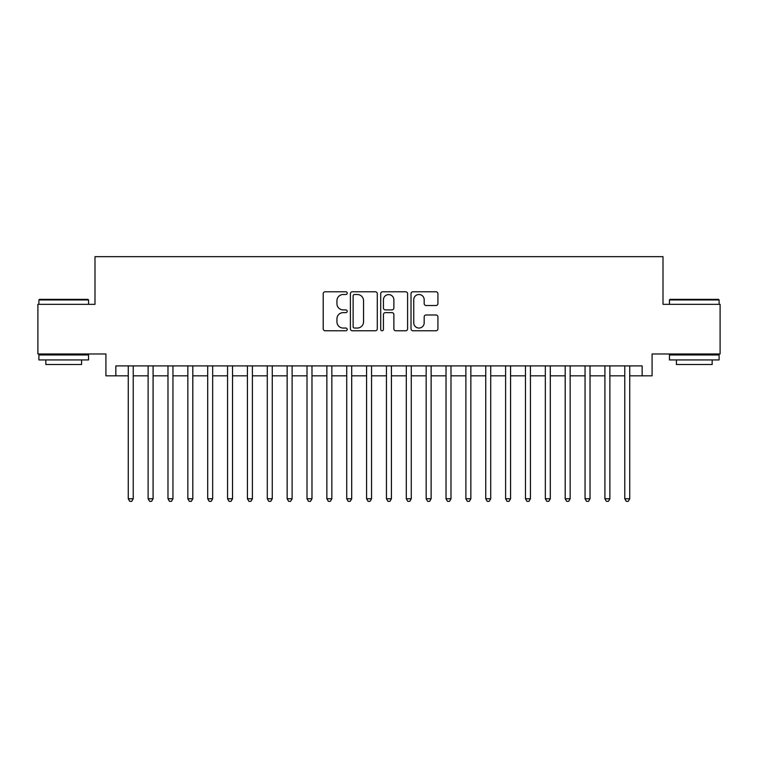 <?xml version="1.0" encoding="UTF-8"?>
<svg xmlns="http://www.w3.org/2000/svg" width="758" height="758" viewBox="0 0 758 758"><rect width="100%" height="100%" fill="white"/><g stroke="black" fill="none" stroke-linecap="round" stroke-linejoin="round"><path stroke-width="1.14" d="M347.221 293.147A1.364 1.364 0 0 0 345.856 291.783L325.144 291.783A1.952 1.952 0 0 0 323.202 293.734L323.202 328.82A1.952 1.952 0 0 0 325.144 330.772L345.856 330.772A1.364 1.364 0 0 0 347.221 329.408A1.364 1.364 0 0 0 345.856 328.043L343.175 328.043A6.235 6.235 0 0 1 336.94 321.799L336.94 318.881A6.235 6.235 0 0 1 343.175 312.637L345.856 312.637A1.364 1.364 0 0 0 347.221 311.273A1.364 1.364 0 0 0 345.856 309.908L343.175 309.908A6.235 6.235 0 0 1 336.94 303.674L336.94 300.746A6.235 6.235 0 0 1 343.175 294.511L345.856 294.511A1.364 1.364 0 0 0 347.221 293.147M435.973 305.521A1.952 1.952 0 0 0 437.925 303.579L437.925 293.734A1.952 1.952 0 0 0 435.973 291.783L412.968 291.783A1.952 1.952 0 0 0 411.016 293.734L411.016 328.82A1.952 1.952 0 0 0 412.968 330.772L435.973 330.772A1.952 1.952 0 0 0 437.925 328.82L437.925 316.929A1.952 1.952 0 0 0 435.973 314.977L426.129 314.977A1.952 1.952 0 0 0 424.177 316.929L424.177 322.823A5.211 5.211 0 0 1 418.966 328.043A5.211 5.211 0 0 1 413.745 322.823L413.745 299.723A5.211 5.211 0 0 1 418.966 294.511A5.211 5.211 0 0 1 424.177 299.723L424.177 303.579A1.952 1.952 0 0 0 426.129 305.521L435.973 305.521M115.851 375.826L115.851 365.896L642.149 365.896L642.149 375.826L652.079 375.826L652.079 353.977L720.1 353.977L720.1 304.328L663.004 304.328L663.004 256.659L94.996 256.659L94.996 304.328L37.9 304.328L37.9 353.977L105.921 353.977L105.921 375.826L128.263 375.826M377.294 293.734A1.952 1.952 0 0 0 375.343 291.783L352.337 291.783A1.952 1.952 0 0 0 350.395 293.734L350.395 328.82A1.952 1.952 0 0 0 352.337 330.772L375.343 330.772A1.952 1.952 0 0 0 377.294 328.82L377.294 293.734M382.657 291.783L405.663 291.783A1.952 1.952 0 0 1 407.605 293.734L407.605 328.82A1.952 1.952 0 0 1 405.663 330.772L395.818 330.772A1.952 1.952 0 0 1 393.866 328.82L393.866 314.589A1.952 1.952 0 0 0 391.914 312.637L385.386 312.637A1.952 1.952 0 0 0 383.434 314.589L383.434 329.408A1.364 1.364 0 0 1 382.07 330.772A1.364 1.364 0 0 1 380.706 329.408L380.706 293.734A1.952 1.952 0 0 1 382.657 291.783M133.228 375.826L148.123 375.826M153.088 375.826L167.982 375.826M172.947 375.826L187.842 375.826M192.807 375.826L207.701 375.826M212.666 375.826L227.561 375.826M232.526 375.826L247.43 375.826M252.395 375.826L267.29 375.826M272.255 375.826L287.149 375.826M292.114 375.826L307.009 375.826M311.974 375.826L326.869 375.826M331.833 375.826L346.728 375.826M351.693 375.826L366.588 375.826M371.553 375.826L386.447 375.826M391.412 375.826L406.307 375.826M411.272 375.826L426.167 375.826M431.131 375.826L446.026 375.826M450.991 375.826L465.886 375.826M470.851 375.826L485.745 375.826M490.71 375.826L505.605 375.826M510.57 375.826L525.474 375.826M530.439 375.826L545.334 375.826M550.299 375.826L565.193 375.826M570.158 375.826L585.053 375.826M590.018 375.826L604.912 375.826M609.877 375.826L624.772 375.826M629.737 375.826L642.149 375.826M354.488 294.511A1.364 1.364 0 0 0 353.124 295.876L353.124 326.679A1.364 1.364 0 0 0 354.488 328.043L357.312 328.043A6.235 6.235 0 0 0 363.546 321.799L363.546 300.746A6.235 6.235 0 0 0 357.312 294.511L354.488 294.511M393.866 299.827A5.211 5.211 0 0 0 388.646 294.606A5.211 5.211 0 0 0 383.434 299.827L383.434 307.966A1.952 1.952 0 0 0 385.386 309.908L391.914 309.908A1.952 1.952 0 0 0 393.866 307.966L393.866 299.827M133.228 365.896L133.228 498.755L128.263 498.755L128.263 365.896M133.228 498.755L131.74 501.341L129.751 501.341L128.263 498.755M39.492 299.363L87.947 299.363L88.544 299.96L38.895 299.96L39.492 299.363M63.719 359.936L38.895 359.936L38.895 354.971L88.544 354.971L88.544 359.936L63.719 359.936M81.589 359.936L81.589 364.503L45.84 364.503L45.84 359.936M670.053 299.363L718.508 299.363L719.105 299.96L669.456 299.96L670.053 299.363M694.281 359.936L669.456 359.936L669.456 354.971L719.105 354.971L719.105 359.936L694.281 359.936M712.16 359.936L712.16 364.503L676.411 364.503L676.411 359.936M153.088 365.896L153.088 498.755L148.123 498.755L148.123 365.896M153.088 498.755L151.6 501.341L149.61 501.341L148.123 498.755M172.947 365.896L172.947 498.755L167.982 498.755L167.982 365.896M172.947 498.755L171.46 501.341L169.47 501.341L167.982 498.755M192.807 365.896L192.807 498.755L187.842 498.755L187.842 365.896M192.807 498.755L191.319 501.341L189.339 501.341L187.842 498.755M212.666 365.896L212.666 498.755L207.701 498.755L207.701 365.896M212.666 498.755L211.179 501.341L209.199 501.341L207.701 498.755M232.526 365.896L232.526 498.755L227.561 498.755L227.561 365.896M232.526 498.755L231.038 501.341L229.058 501.341L227.561 498.755M252.395 365.896L252.395 498.755L247.43 498.755L247.43 365.896M252.395 498.755L250.898 501.341L248.918 501.341L247.43 498.755M272.255 365.896L272.255 498.755L267.29 498.755L267.29 365.896M272.255 498.755L270.758 501.341L268.777 501.341L267.29 498.755M292.114 365.896L292.114 498.755L287.149 498.755L287.149 365.896M292.114 498.755L290.617 501.341L288.637 501.341L287.149 498.755M311.974 365.896L311.974 498.755L307.009 498.755L307.009 365.896M311.974 498.755L310.486 501.341L308.497 501.341L307.009 498.755M331.833 365.896L331.833 498.755L326.869 498.755L326.869 365.896M331.833 498.755L330.346 501.341L328.356 501.341L326.869 498.755M351.693 365.896L351.693 498.755L346.728 498.755L346.728 365.896M351.693 498.755L350.205 501.341L348.216 501.341L346.728 498.755M371.553 365.896L371.553 498.755L366.588 498.755L366.588 365.896M371.553 498.755L370.065 501.341L368.075 501.341L366.588 498.755M391.412 365.896L391.412 498.755L386.447 498.755L386.447 365.896M391.412 498.755L389.925 501.341L387.935 501.341L386.447 498.755M411.272 365.896L411.272 498.755L406.307 498.755L406.307 365.896M411.272 498.755L409.784 501.341L407.795 501.341L406.307 498.755M431.131 365.896L431.131 498.755L426.167 498.755L426.167 365.896M431.131 498.755L429.644 501.341L427.654 501.341L426.167 498.755M450.991 365.896L450.991 498.755L446.026 498.755L446.026 365.896M450.991 498.755L449.503 501.341L447.514 501.341L446.026 498.755M470.851 365.896L470.851 498.755L465.886 498.755L465.886 365.896M470.851 498.755L469.363 501.341L467.383 501.341L465.886 498.755M490.71 365.896L490.71 498.755L485.745 498.755L485.745 365.896M490.71 498.755L489.223 501.341L487.242 501.341L485.745 498.755M510.57 365.896L510.57 498.755L505.605 498.755L505.605 365.896M510.57 498.755L509.082 501.341L507.102 501.341L505.605 498.755M530.439 365.896L530.439 498.755L525.474 498.755L525.474 365.896M530.439 498.755L528.942 501.341L526.962 501.341L525.474 498.755M550.299 365.896L550.299 498.755L545.334 498.755L545.334 365.896M550.299 498.755L548.801 501.341L546.821 501.341L545.334 498.755M570.158 365.896L570.158 498.755L565.193 498.755L565.193 365.896M570.158 498.755L568.661 501.341L566.681 501.341L565.193 498.755M590.018 365.896L590.018 498.755L585.053 498.755L585.053 365.896M590.018 498.755L588.53 501.341L586.54 501.341L585.053 498.755M609.877 365.896L609.877 498.755L604.912 498.755L604.912 365.896M609.877 498.755L608.39 501.341L606.4 501.341L604.912 498.755M629.737 365.896L629.737 498.755L624.772 498.755L624.772 365.896M629.737 498.755L628.249 501.341L626.26 501.341L624.772 498.755M38.895 304.328L38.895 299.96M50.218 354.971L50.218 353.977M77.221 354.971L77.221 353.977M88.544 304.328L88.544 299.96M669.456 304.328L669.456 299.96M680.779 354.971L680.779 353.977M707.783 354.971L707.783 353.977M719.105 304.328L719.105 299.96"/></g></svg>
